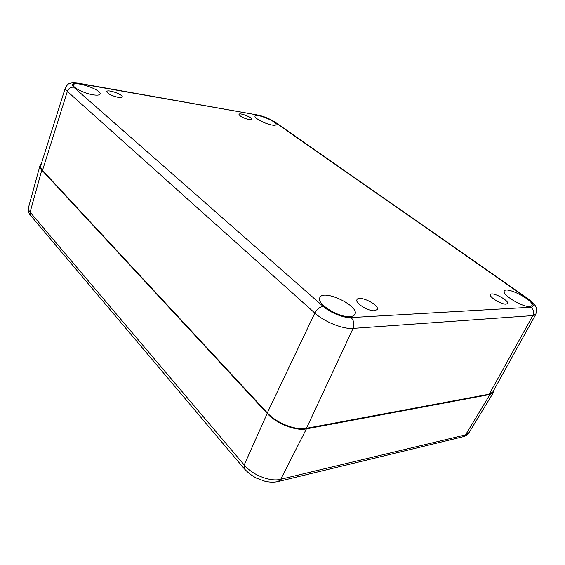 <?xml version="1.0" encoding="UTF-8"?>
<svg xmlns="http://www.w3.org/2000/svg" width="565" height="565" viewBox="0 0 565 565"><rect width="100%" height="100%" fill="white"/><g stroke="black" fill="none" stroke-linecap="round" stroke-linejoin="round"><path stroke-width="0.85" d="M374.546 310.743C368.119 311.372 354.764 302.904 356.967 299.669C358.803 294.697 379.97 304.987 377.215 309.535L374.546 310.743M506.078 304.139C501.416 304.641 488.668 296.809 490.491 294.612C491.79 291.307 509.566 300.615 507.483 303.539L506.078 304.139M249.426 119.759C243.501 118.205 240.019 116.397 238.981 114.335C239.426 112.301 252.943 117.697 251.905 119.49L249.426 119.759M118.304 97.385C111.58 95.753 107.753 93.811 106.813 91.558C107.286 88.924 123.375 94.588 122.21 96.961C121.913 97.611 120.613 97.752 118.304 97.385M65.349 87.773C65.067 88.726 65.731 89.934 67.341 91.396C68.591 88.387 70.724 86.982 73.725 87.187C70.583 83.832 72.744 82.688 80.202 83.754L79.488 83.38C74.764 82.674 71.6 82.674 69.996 83.38C68.796 83.225 67.249 84.686 65.349 87.773L40.694 165.785C40.306 167.092 40.906 168.624 42.502 170.369L267.316 412.874C276.447 423.093 295.636 430.643 306.449 428.312L489.226 394.186L492.772 392.046L535.86 314.225C536.778 309.648 536.814 307.325 535.973 307.24C535.592 305.34 532.64 302.282 527.124 298.059L526.396 297.889C533.593 303.264 535.097 306.385 530.895 307.254C533.586 309.564 534.222 312.346 532.809 315.602L535.86 314.225M272.231 125.077C265.557 124.095 253.819 117.972 255.048 116.15C255.804 112.915 277.697 121.814 276.024 124.667C275.713 125.296 274.449 125.437 272.231 125.077M92.992 94.793C84.256 93.458 72.193 87.377 73.415 84.955C74.248 80.35 102.025 89.863 100.047 94.023C99.532 95.195 97.18 95.45 92.992 94.793M349.94 316.598C338.562 317.763 316.005 303.405 319.825 297.642C323.095 288.651 359.707 305.947 354.912 314.288C354.22 315.658 352.56 316.428 349.94 316.598M529.85 306.52C522.505 307.367 501.367 294.457 504.326 291.053C506.36 285.904 535.189 301.053 531.926 305.63L529.85 306.52M493.923 389.963L493.457 392.456L489.982 394.49L306.392 428.892C295.566 431.236 276.356 423.672 267.21 413.439L41.796 170.086C40.242 168.384 39.635 166.887 39.967 165.594L41.301 163.878M80.202 83.754L257.506 114.985M258.424 115.352C264.201 116.602 269.519 118.784 274.378 121.906L275.339 122.315M42.502 170.369L67.341 91.396L314.832 313.067C317.022 309.119 319.804 306.887 323.173 306.371L73.725 87.187M274.378 121.906L526.396 297.889M267.316 412.874L314.832 313.067C324.359 321.859 343.103 329.36 353.076 328.399C354.608 324.204 353.937 320.595 351.063 317.572C343.76 318.159 330.2 312.713 323.173 306.371M306.449 428.312L353.076 328.399L532.809 315.602L489.226 394.186M530.895 307.254L351.063 317.572M278.305 481.493L462.982 436.773L465.595 434.866L280.777 479.268L278.065 481.557C273.877 482.468 269.392 482.326 264.611 481.133L256.651 478.195C252.117 475.921 247.971 472.757 244.214 468.703L244.207 464.967L30.107 212.172L30.807 215.675L244.094 468.562M41.796 170.086L30.107 212.172C28.674 210.463 28.144 208.923 28.504 207.546L39.967 165.594M306.392 428.892L280.777 479.268C270.36 482.086 252.456 475.101 244.207 464.967L267.21 413.439M463.222 436.717C466.139 435.82 468.081 434.457 469.056 432.628L465.595 434.866L489.982 394.49M79.488 83.38L257.647 115.013C264.003 116.362 269.858 118.77 275.219 122.231L527.124 298.059M30.665 215.512C28.963 214.184 28.243 211.529 28.504 207.546M469.056 432.628L493.457 392.456"/></g></svg>
